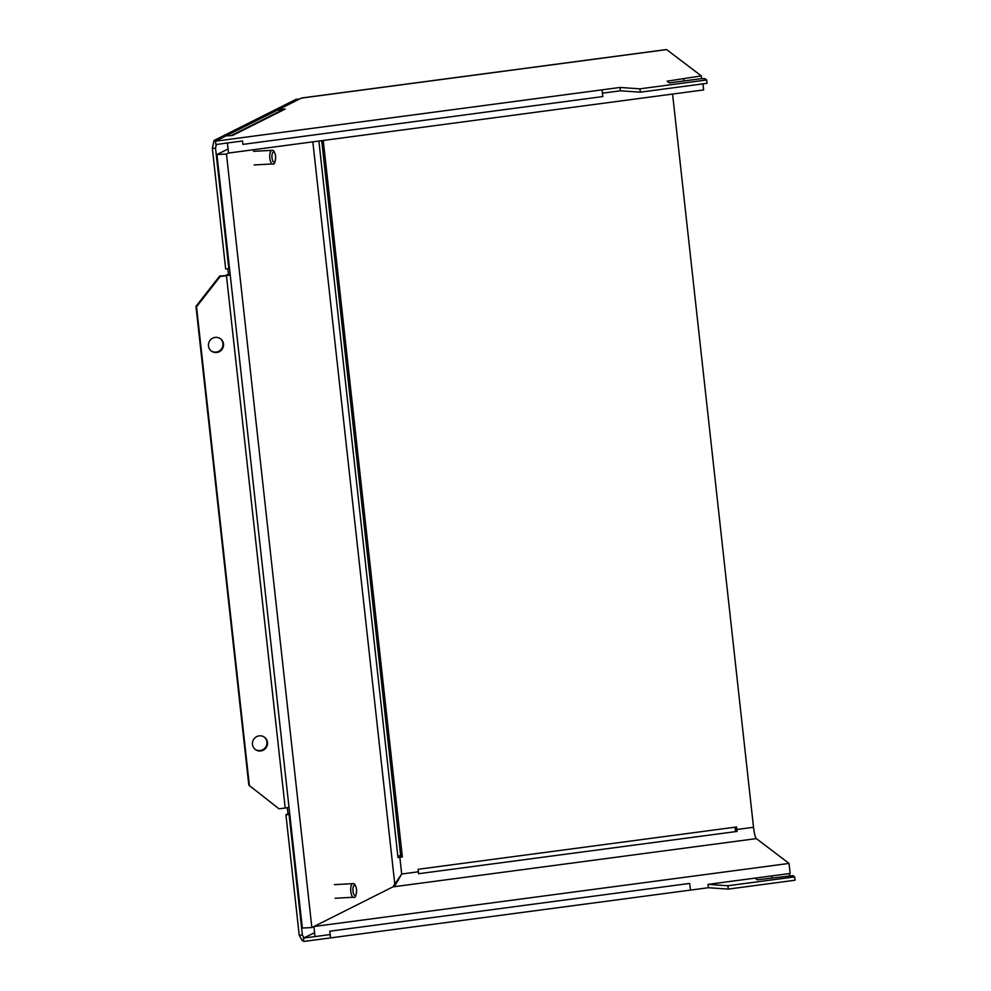 <?xml version="1.0" encoding="UTF-8"?>
<svg xmlns="http://www.w3.org/2000/svg" width="991" height="991" viewBox="0 0 991 991"><rect width="100%" height="100%" fill="white"/><g stroke="black" fill="none" stroke-linecap="round" stroke-linejoin="round"><path stroke-width="1.49" d="M794.658 876.886L727.927 885.743L707.995 884.368L708.367 887.725L728.286 889.1L795.03 880.231L794.658 876.886L792.961 875.586L757.347 879.81L755.105 878.113M708.367 887.725L690.554 890.091M690.405 890.104L303.816 941.45L303.444 938.105L314.593 932.742M727.927 885.743L728.286 889.1M707.995 884.368L790.149 873.467L789.047 863.421L313.899 926.523L392.931 886.871L756.331 838.609A10.22 1.524 82.4 0 1 753.519 827.287L672.579 94.071M330.511 937.907L330.152 934.55L303.444 938.105M690.479 890.129L689.662 883.415L329.78 931.206L330.598 937.932M789.616 875.598L789.381 873.567M772.001 877.865L771.778 875.908M216.298 144.475L215.53 148.216L228.834 268.759L229.516 268.425M213.982 140.511L217.153 140.338L299.319 99.125L296.148 99.286L213.982 140.511L212.359 148.39L225.663 268.933L228.834 268.759M289.768 814.206L289.087 814.552L302.404 935.095L303.952 937.845M230.185 274.495L228.475 274.594L227.831 268.821M287.328 807.677L287.985 813.685L289.706 813.586M289.087 814.552L285.916 814.726L287.985 813.685M285.916 814.726L299.232 935.269L302.329 940.781L303.741 940.707M706.682 79.961L707.054 83.318L640.31 92.175L620.378 90.8L602.924 93.117L620.378 90.8L620.019 87.456L639.938 88.831L706.682 79.961L704.973 78.673L701.071 78.685L669.371 82.897L667.116 81.188L701.318 75.898L666.633 49.6A6.813 1.016 -97.6 0 0 666.472 49.55L301.574 98.01L278.892 109.369L285.235 109.022L232.439 135.519L226.084 135.854L215.468 141.18L215.84 144.537L242.535 140.982L227.397 143.001L228.512 153.048L703.647 89.933L702.978 83.851M620.019 87.456L602.057 89.847L602.801 96.536M602.057 89.847L215.468 141.18M683.802 78.97L684.025 80.952M701.318 75.898L701.628 78.685M279.128 111.537L278.892 109.369M231.213 135.581A6.813 6.28 63.4 0 1 231.299 135.532L281.741 110.236A6.813 6.28 63.4 0 1 284.058 109.617M231.299 135.532A6.813 6.28 63.4 0 1 233.616 134.925M242.906 144.339L242.535 140.982M640.31 92.175L639.938 88.831M215.53 148.216L212.359 148.39M230.234 274.903A6.813 0.991 173.7 0 1 226.431 275.622L220.275 276.439L196.528 306.764L249.398 785.59L279.053 808.829L285.21 808.012L226.431 275.622L219.705 276.006L195.97 306.343L196.528 306.764M228.475 274.594L225.861 275.188M289.013 807.306A6.813 0.991 173.7 0 1 285.21 808.012M259.147 735.879A7.655 7.494 127.2 0 0 255.344 749.518A7.655 7.494 127.2 0 0 267.248 745.319A7.655 7.494 127.2 0 0 259.147 735.879M216.818 352.486A7.655 7.494 -52.8 0 1 208.717 343.047A7.655 7.494 -52.8 0 1 220.609 338.848A7.655 7.494 -52.8 0 1 216.818 352.486M220.324 338.649A7.655 7.494 -52.8 0 1 216.249 352.065A7.655 7.494 -52.8 0 1 211.083 350.839M279.053 808.829L248.828 785.157L195.97 306.343M255.071 749.295A7.655 7.494 127.2 0 0 266.629 745.059A7.655 7.494 127.2 0 0 264.312 737.106M302.404 935.095L299.232 935.269M397.825 856.038A20.427 2.961 -6.3 0 1 398.147 855.989L400.649 855.654L321.716 140.66M735.57 831.622A20.427 3.047 -97.6 0 1 735.149 828.216L735.037 827.188M318.879 141.044L397.986 857.549A10.22 1.474 -6.3 0 1 399.844 857.277L402.346 856.942L323.239 140.462M400.649 855.654L402.346 856.942M392.931 886.871L401.689 874.012L395.335 884.963M736.833 829.504L736.561 826.99L418.103 869.28L418.375 871.795A10.22 1.524 -97.6 0 0 418.611 873.715L737.081 831.424A10.22 1.524 -97.6 0 1 736.833 829.504L753.519 827.287M398.84 877.877L398.382 880.157M756.331 838.609L789.047 863.421M330.152 934.55L315.014 936.569L313.899 926.523M216.942 154.571L226.468 154.063L311.855 927.551L302.342 928.059L216.942 154.571L228.066 148.997M311.855 927.551L390.888 887.899M226.468 154.063L228.512 153.048M301.375 98.109L666.633 49.6M352.982 891.256A5.104 1.833 -93.1 0 1 354.196 885.347A5.104 1.833 -93.1 0 1 356.525 889.484A5.104 1.833 -93.1 0 1 355.311 895.393A5.104 1.833 -93.1 0 1 352.982 891.256M350.802 891.64A6.813 2.453 -93.1 0 1 352.796 883.65C354.344 883.043 355.62 884.963 356.624 889.373C356.289 895.79 355.249 898.416 353.527 897.251A6.813 2.453 -93.1 0 1 350.802 891.64M272.029 157.953A5.104 1.833 -93.1 0 1 273.243 152.044A5.104 1.833 -93.1 0 1 275.56 156.182A5.104 1.833 -93.1 0 1 274.346 162.09A5.104 1.833 -93.1 0 1 272.029 157.953M269.849 158.337A6.813 2.453 -93.1 0 1 271.844 150.359C273.392 149.752 274.668 151.66 275.671 156.083C275.325 162.487 274.296 165.113 272.575 163.949A6.813 2.453 -93.1 0 1 269.849 158.337M418.375 871.795L401.689 874.012L399.844 857.277M394.926 885.409L312.834 141.837M242.981 144.364L602.875 96.561M334.413 884.641L352.796 883.65M335.144 898.242L353.527 897.251M253.461 151.338L271.844 150.359M254.179 164.94L272.575 163.949"/></g></svg>
